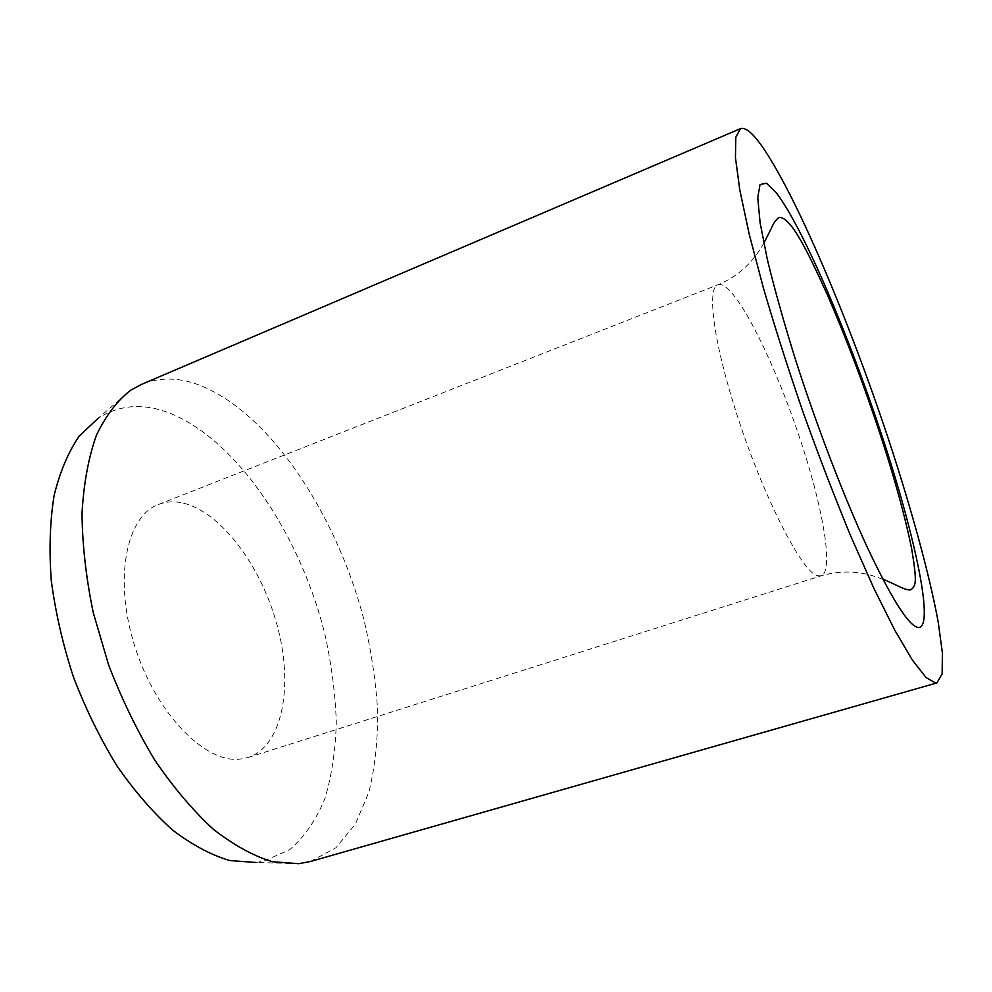 <?xml version="1.0" encoding="UTF-8"?>
<svg xmlns="http://www.w3.org/2000/svg" width="992" height="992" viewBox="0 0 992 992"><rect width="100%" height="100%" fill="white"/><g stroke="black" fill="none" stroke-linecap="round" stroke-linejoin="round"><path stroke-width="0.74" stroke-dasharray="4.96 3.72" d="M180.767 502.584C172.844 501.171 165.391 501.816 158.41 504.506C126.269 515.976 113.348 579.278 134.813 646.387C155.955 713.57 205.096 763.406 239.94 759.14L248.074 757.504C282.956 745.996 293.632 685.509 277.128 625.258C260.908 564.919 219.542 509.826 180.767 502.584M310.558 861.465L335.904 847.776L355.471 823.955L368.95 791.963C374.951 767.312 377.853 740.392 377.667 711.214C375.819 681.268 371.231 650.752 363.903 619.665C335.829 511.438 265.968 406.745 193.452 383.024C175.026 377.32 157.703 377.778 141.484 384.4M298.79 863.697L255.713 862.457L263.5 861.279L289.614 849.722C304.482 836.851 316.262 819.739 324.967 798.386C331.836 775.223 335.618 749.741 336.3 721.94C335.284 693.371 331.477 664.169 324.892 634.359C299.324 530.484 230.789 430.243 159.328 409.659C137.119 403.595 116.758 406.435 98.258 418.165L130.932 390.067M733.894 404.91C759.934 490.296 802.404 574.219 817.867 575.782L821.078 575.856C833.466 572.223 824.191 514.154 803.607 449.922C781.795 380.655 747.794 306.801 727.731 288.796C723.751 285.175 720.49 283.836 717.923 284.778C707.209 287.444 712.826 337.466 733.894 404.91M158.41 504.506L717.923 284.778C730.819 279.533 741.904 271.672 751.167 261.194C761.893 247.963 760.765 247.975 763.803 243.251M882.88 579.216L871.98 575.546C855.054 570.76 838.091 570.859 821.078 575.856L248.074 757.504"/><path stroke-width="1.49" d="M740.466 128.65L141.484 384.4L130.932 390.067C117.292 400.582 105.772 415.673 96.385 435.339C88.511 457.535 83.725 483.476 82.026 513.162C82.299 544.558 86.031 577.679 93.223 612.523L108.5 664.578C121.607 698.814 137.045 730.658 154.814 760.145C173.501 787.536 193.018 810.563 213.33 829.25C233.641 845.085 253.307 855.898 272.304 861.701L298.79 863.697L310.558 861.465L936.907 682.93L942.14 673.977L942.4 652.959L938.209 622.046C929.268 573.773 911.226 508.35 888.671 439.778C848.954 320.069 795.088 192.25 760.467 144.076C751.762 132.209 745.104 127.075 740.466 128.65L735.816 137.194L735.444 157.604L739.821 190.08L749.158 233.963L763.294 287.606C774.926 327.434 788.256 369.136 803.272 412.722C818.896 456.208 834.768 497.463 850.9 536.498L873.964 588.516L894.796 630.23L912.392 660.114L926.156 677.635L935.803 683.104L936.907 682.93M98.258 418.165L79.31 435.984C68.374 451.856 59.979 471.684 54.114 495.467C49.947 521.259 49.005 549.63 51.274 580.58C55.49 612.436 62.868 644.589 73.433 677.015C85.647 708.846 100.155 738.47 116.944 765.874C134.664 791.343 153.264 812.783 172.744 830.205C192.274 844.986 211.284 855.092 229.772 860.548L255.713 862.457M795.646 360.133C816.763 426.039 844.155 497.339 867.479 547.72C891.51 598.548 908.238 625.109 917.674 627.403C935.468 630.652 915.356 536.585 882.198 436.53C849.14 336.065 803.545 228.569 776.314 192.795L766.469 183.26L760.046 184.524L757.752 197.606L760.108 222.828L767.374 259.619C774.628 289.428 784.04 322.933 795.646 360.133M763.803 243.251L771.168 228.681C773.512 223.113 776.128 219.368 779.03 217.434C791.182 216.504 808.74 253.964 827.241 294.537C846.3 338.384 864.082 385.417 880.586 435.612C894.821 479.111 905.188 516.882 911.685 548.911C917.34 582.837 915.876 585.875 910.954 589.694C906.564 591.468 893.581 583.197 882.88 579.216"/></g></svg>
